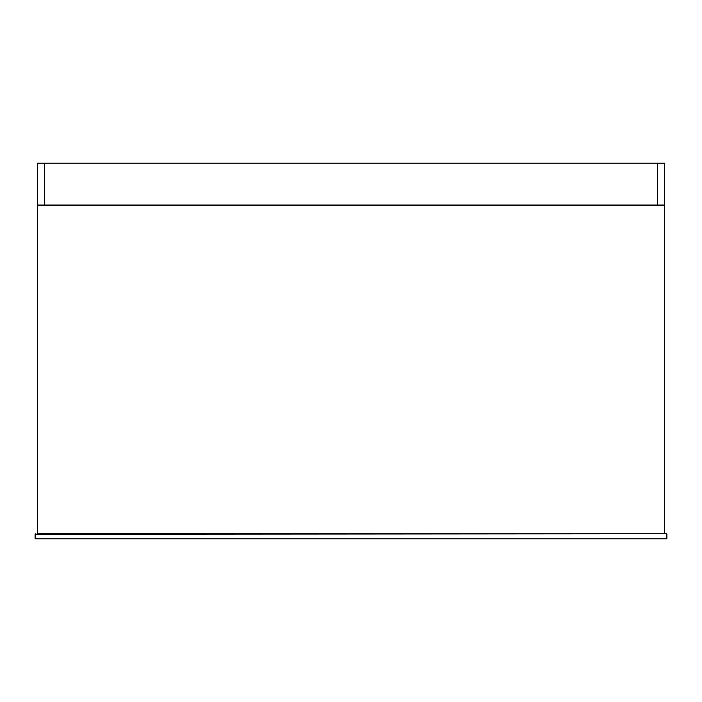 <?xml version="1.0" encoding="UTF-8"?>
<svg xmlns="http://www.w3.org/2000/svg" width="702" height="702" viewBox="0 0 702 702"><rect width="100%" height="100%" fill="white"/><g stroke="black" fill="none" stroke-linecap="round" stroke-linejoin="round"><path stroke-width="1.05" d="M44.366 205.054L44.366 163.145L37.627 163.145L37.627 205.054L657.634 205.054L657.634 163.145L664.373 163.145L664.373 205.054L657.634 205.054M44.366 163.145L657.634 163.145M664.373 533.801L664.373 205.265L37.627 205.265L37.627 533.801L664.373 533.801M666.9 534.222L666.9 538.434L666.479 533.801L666.479 538.855L35.521 538.855L35.1 534.222L35.1 538.434M35.1 534.222L666.479 533.801M35.521 538.855L35.521 533.801"/></g></svg>
